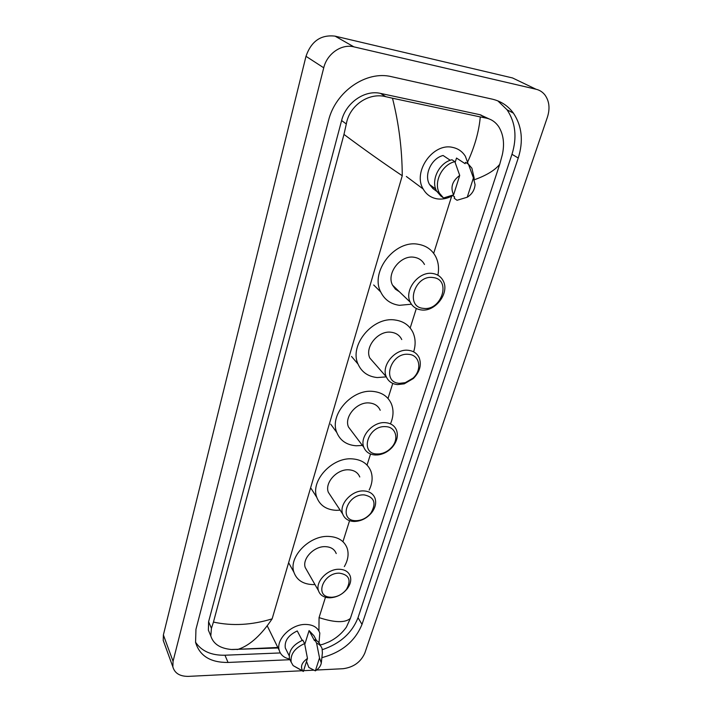 <?xml version="1.0" encoding="UTF-8"?>
<svg xmlns="http://www.w3.org/2000/svg" width="712" height="712" viewBox="0 0 712 712"><rect width="100%" height="100%" fill="white"/><g stroke="black" fill="none" stroke-linecap="round" stroke-linejoin="round"><path stroke-width="1.07" d="M164.285 643.301L163.226 640.399L163.386 634.935L305.991 56.31C311.224 41.207 320.916 34.487 335.076 36.143L512.56 77.955L518.603 80.856M302.386 670.731L188.475 676.373C179.896 676.462 174.689 673.285 172.856 666.859L173.052 661.314L323.738 67.8C327.004 53.729 341.564 43.637 353.909 46.858L536.038 89.24C539.678 90.112 542.651 92.044 544.983 95.025C549.317 101.149 550.136 108.5 547.448 117.053L364.82 653.082C360.77 662.124 353.499 667.34 343.015 668.719L316.6 670.028M313.814 670.17L303.606 670.677M321.877 657.639C341.707 652.397 355.083 641.316 362.007 624.388L518.247 158.028C523.578 141.02 521.976 126.069 513.432 113.164C508.119 105.892 501.061 101.22 492.268 99.146L391.644 76.709C366.244 70.257 335.361 91.697 328.499 120.666L195.951 629.328L195.569 642.375C199.672 655.921 210.503 662.614 228.045 662.454L289.962 659.704M480.938 114.935L481.588 115.602M195.515 642.171C201.576 651.177 211.393 655.521 224.956 655.218L280.305 652.94M322.34 649.682C340.113 643.675 352.004 633.021 358.011 617.722L511.973 154.299C517.215 137.416 515.577 122.58 507.042 109.764L497.848 100.873M488.984 118.868L480.03 114.721L380.555 93.414C364.802 89.596 345.943 102.715 341.609 120.542L208.607 621.701L208.376 630.164L210.236 634.597M467.036 163.315C474.539 147.233 478.953 131.773 480.28 116.928L485.949 118.05C491.2 119.073 495.454 121.948 498.712 126.683C503.491 134.47 504.701 143.815 502.334 154.709L499.717 164.33L350.384 618.39L346.388 627.139C341.849 633.475 336.073 638.37 329.069 641.823C320.703 645.357 322.821 644.129 320.169 645.001M278.072 647.982L231.445 649.495C220.159 648.463 213.28 643.951 210.805 635.949L211.419 628.34L213.458 622.074C232.237 626.186 251.799 625.109 272.135 618.844C261.331 634.899 250.33 644.938 239.143 648.97L237.114 649.575M480.28 116.928L392.49 98.22C398.862 123.487 402.12 149.333 402.262 175.748C383.679 163.279 364.241 149.511 343.967 134.417L213.458 622.074M343.967 134.417L346.317 123.977C349.432 105.269 368.994 92.195 385.788 96.699L392.49 98.22M318.932 630.983L319.056 617.615C334.693 622.715 345.133 622.973 350.384 618.39M499.717 164.33C494.893 170.284 486.465 175.41 474.423 179.736M452.77 195.586C447.483 198.559 442.17 199.636 436.812 198.799C430.813 197.678 426.274 194.421 423.186 189.018C412.444 171.877 433.092 142.436 452.707 147.42C458.181 148.585 462.391 151.531 465.354 156.275L468.247 164.098M467.241 197.224L473.427 177.929L475.082 184.675C474.548 190.113 471.931 194.296 467.241 197.224L457.033 200.277L454.203 198.23L454.621 196.912L452.387 195.31M455.137 162.434L456.508 158.055L465.114 163.689L465.541 162.336L468.469 164.241L471.896 168.201L474.254 178.472M468.469 164.241L473.427 177.929M450.278 160.271L443.078 155.483C431.321 158.384 423.72 174.983 429.594 184.559L432.932 188.573L436.857 191.448M433.323 187.283L432.932 188.573M453.597 194.857C450.189 187.461 452.227 180.982 459.721 175.419L453.597 194.857L443.532 197.963L439.544 193.317C433.145 182.806 441.876 164.49 454.852 161.668L451.969 159.764C439.046 162.559 430.368 180.804 436.767 191.279L440.746 195.916L443.532 197.963M459.721 175.419L454.852 161.668M423.364 308.349C404.603 307.059 414.669 274.405 433.136 277.564C451.808 279.416 441.387 311.295 423.364 308.349M421.175 309.916C416.102 309.213 412.462 306.641 410.245 302.191C403.793 290.176 418.772 270.898 432.709 273.497C437.506 274.245 440.986 276.674 443.167 280.786C449.993 292.828 435.219 312.248 421.175 309.916M424.477 264.481C422.314 260.441 418.887 258.047 414.197 257.281C400.58 254.656 386.135 273.39 392.543 285.174L395.382 289.134L399.414 291.778M411.403 304.202L399.423 305.323C390.746 304.131 384.507 299.672 380.706 291.956C369.911 271.708 394.875 239.606 418.202 244.278C426.096 245.613 431.89 249.645 435.584 256.382C438.458 262.025 439.224 268.299 437.871 275.215M399.565 383.323C381.178 382.673 390.639 351.959 408.768 354.353C419.92 354.977 422.394 369.937 412.987 378.17L405.27 382.673L399.565 383.323M397.518 384.596C392.143 384.035 388.414 381.445 386.313 376.835C380.884 365.665 395.16 348.399 408.377 350.313C413.494 350.945 417.09 353.41 419.163 357.709C421.771 364.9 419.84 371.833 413.369 378.508L404.256 383.83L397.518 384.596M401.755 339.562C399.69 335.334 396.148 332.896 391.146 332.246C378.223 330.27 364.446 347.064 369.831 358.047L374.984 363.921M386.331 376.87L377.209 377.556C368.033 376.577 361.643 372.091 358.047 364.108C348.96 345.231 372.785 316.448 394.911 319.982C403.375 321.13 409.373 325.25 412.898 332.344C415.585 338.298 415.826 344.795 413.636 351.853M377.137 453.98C359.106 453.9 368.024 424.957 385.815 426.657C395.97 426.933 399.263 439.162 391.636 447.341C388.156 451.159 384.035 453.348 379.274 453.927L377.137 453.98M375.215 454.995C369.608 454.576 365.817 452.031 363.841 447.341C359.248 436.945 372.865 421.326 385.459 422.67C390.844 423.159 394.51 425.607 396.468 430.021C398.435 435.691 397.056 441.404 392.339 447.154C388.236 451.657 383.368 454.247 377.743 454.932L375.215 454.995M380.217 410.272C378.268 405.929 374.654 403.49 369.386 402.965C357.077 401.55 343.905 416.76 348.48 426.995L352.315 432.077M362.417 445.445L356.223 445.783C346.655 445.045 340.176 440.612 336.794 432.495C329.086 414.909 351.853 388.823 372.954 391.395C381.863 392.33 387.995 396.45 391.333 403.748C393.745 409.747 393.567 416.2 390.781 423.115M355.964 520.686L355.742 520.677C338.262 520.837 346.842 493.781 364.161 494.884C374.432 497.056 376.639 503.17 370.801 513.236C366.733 518.051 361.785 520.534 355.964 520.686M354.158 521.469L353.891 521.46C348.23 521.113 344.492 518.63 342.695 514.019C338.77 504.354 351.799 490.07 363.832 490.933C369.43 491.271 373.141 493.674 374.975 498.124C376.506 502.841 375.411 507.692 371.682 512.667C366.876 518.363 361.037 521.291 354.158 521.469M359.783 476.987C357.949 472.59 354.3 470.196 348.827 469.813C337.052 468.861 324.432 482.772 328.348 492.312L331.214 496.647M340.149 510.166L336.367 510.326C326.488 509.828 319.964 505.511 316.796 497.377C310.209 480.983 332.006 457.104 352.2 458.866C361.474 459.569 367.686 463.628 370.827 471.033C372.981 476.978 372.429 483.314 369.163 490.043M331.659 597.27L329.38 597.128C314.401 595.615 323.72 572.653 339.312 573.151C349.058 574.646 351.479 580.004 346.557 589.233C342.659 594.208 337.693 596.896 331.659 597.27M329.985 597.804L327.298 597.635C322.732 596.843 319.786 594.529 318.478 590.693C315.202 581.829 327.573 568.888 339.028 569.253C344.813 569.422 348.551 571.718 350.242 576.15C351.399 580.031 350.518 584.08 347.59 588.299C342.979 594.182 337.114 597.35 329.985 597.804M336.224 553.562C334.542 549.174 330.858 546.869 325.197 546.647C313.992 546.166 301.995 558.795 305.252 567.562L307.272 571.095M314.962 584.552L313.52 584.605C303.357 584.401 296.815 580.271 293.896 572.217C288.396 557.149 309.133 535.477 328.348 536.403C337.969 536.821 344.234 540.737 347.136 548.142C349.005 553.981 348.061 560.13 344.323 566.61M289.624 659.009C284.132 657.879 280.67 655.004 279.246 650.376C275.669 639.696 290.932 624.353 305.145 624.433C312.871 624.477 317.757 627.352 319.813 633.066L319.003 642.82M315.354 670.864L319.519 657.888L321.308 662.988C320.72 666.076 318.736 668.702 315.354 670.864L308.857 667.464L306.516 661.448M304.772 644.413L309.088 630.574L313.939 635.763L316.529 640.586M309.088 630.574L314.464 640.631L314.757 639.723C317.614 640.853 319.457 642.74 320.293 645.384L320.542 645.855M314.757 639.723L316.573 643.123C319.439 644.253 321.29 646.14 322.127 648.792L322.376 652.993L321.37 662.418M316.573 643.123L319.519 657.888M302.182 640.391L297.26 630.948C288.36 635.184 284.373 640.862 285.298 647.973L286.625 650.626M303.357 671.461L302.84 670.98C300.108 666.85 301.657 662.658 307.468 658.422L303.357 671.461L293.13 665.595L291.155 662.107C290.22 654.284 294.697 648.107 304.603 643.568L302.814 640.15C292.952 644.663 288.493 650.821 289.437 658.636L290.834 661.466M307.468 658.422L304.603 643.568M272.135 618.844L402.262 175.748M319.056 617.615L325.473 597.234M342.953 541.69L349.556 520.686M367.054 465.087L370.534 454.025M388.013 398.471L392.748 383.412M410.183 328.001L416.324 308.483M433.679 253.347L451.657 196.192M173.052 661.314L163.386 634.935M536.038 89.24L512.56 77.955M353.909 46.858L335.076 36.143M323.738 67.8L305.991 56.31M224.956 655.218L228.045 662.454M511.973 154.299L518.247 158.028M358.011 617.722L362.007 624.388M480.03 114.721L485.949 118.05M208.607 621.701L211.419 628.34M341.609 120.542L346.317 123.977M380.555 93.414L385.788 96.699M172.856 666.859L163.226 640.399M507.042 109.764L513.432 113.164M208.376 630.164L210.805 635.949M277.822 647.466L232.441 649.549M423.186 189.018L406.365 176.478M435.753 189.054L429.594 184.559M439.544 193.317L436.767 191.279M410.245 302.191L392.543 285.174M380.706 291.956L373.693 284.978M386.313 376.835L369.831 358.047M358.047 364.108L351.514 356.418M405.27 382.673L404.256 383.83M363.841 447.341L348.48 426.995M336.794 432.495L330.697 424.174M391.636 447.341L392.339 447.154M379.274 453.927L377.743 454.932M355.742 520.677L353.891 521.46M342.695 514.019L328.348 492.312M316.796 497.377L311.108 488.494M370.801 513.236L371.682 512.667M329.38 597.128L327.298 597.635M318.478 590.693L305.252 567.562M293.896 572.217L288.654 562.747M346.557 589.233L347.59 588.299M279.246 650.376L267.223 625.812M289.125 655.654L285.298 647.973M302.84 670.98L293.13 665.595M291.155 662.107L289.437 658.636"/></g></svg>
